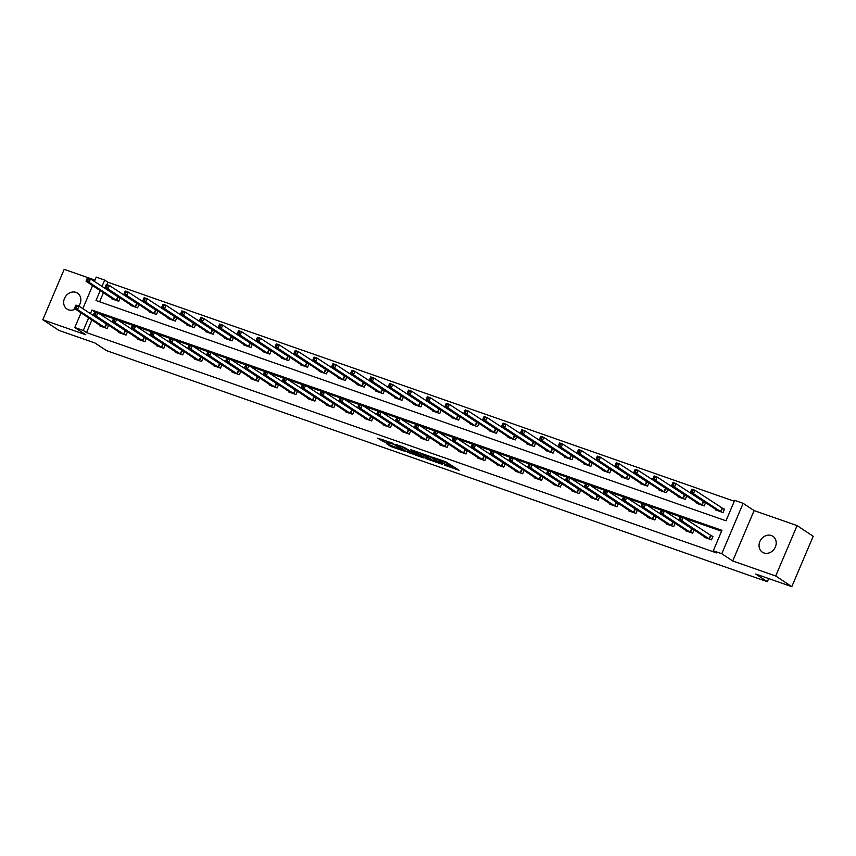 <?xml version="1.0" encoding="UTF-8"?>
<svg xmlns="http://www.w3.org/2000/svg" width="856" height="856" viewBox="0 0 856 856"><rect width="100%" height="100%" fill="white"/><g stroke="black" fill="none" stroke-linecap="round" stroke-linejoin="round"><path stroke-width="1.28" d="M444.489 465.129L459.105 470.286L445.741 461.769L432.612 457.243L441.461 461.181L442.916 462.304L438.614 461.245L448.298 465.696L444.489 465.129M78.72 306.063A9.523 8.143 -56.5 0 0 77.511 293.159A9.523 8.143 -56.5 0 0 75.959 292.388A9.523 8.143 -56.5 0 0 64.949 297.481A9.523 8.143 -56.5 0 0 67.003 309.048A9.523 8.143 -56.5 0 0 68.555 309.819A9.523 8.143 -56.5 0 0 75.349 309.059M763.927 552.955A9.523 8.143 -56.5 0 0 774.937 547.861A9.523 8.143 -56.5 0 0 772.882 536.295A9.523 8.143 -56.5 0 0 771.331 535.524A9.523 8.143 -56.5 0 0 760.321 540.618A9.523 8.143 -56.5 0 0 762.375 552.184A9.523 8.143 -56.5 0 0 763.927 552.955M386.377 443.558L390.839 446.511L405.573 451.572L392.209 443.044L377.635 438.144L383.306 441.536L390.026 443.783L387.533 441.953L394.306 444.585L402.224 449.956L386.377 443.558M91.87 319.984L86.52 332.61L83.289 330.48L74.814 327.516L81.053 312.836M791.811 586.649L775.697 575.992L797.086 525.605L813.2 536.263L791.811 586.649L755.741 574.034L767.34 581.706L106.593 350.671L94.995 343.01L58.914 330.395L42.8 319.737L85.771 334.76L74.814 327.516M797.086 525.605L754.104 510.583L732.725 560.969L775.697 575.992M732.725 560.969L721.769 553.725L713.294 550.761L721.961 530.335L91.967 310.054L90.404 313.713M86.52 332.61L716.515 552.89L713.294 550.761M425.978 458.602L442.37 464.337L430.985 456.804L414.432 450.919L425.978 458.602L426.555 457.232L429.969 458.623M423.335 457.874L407.499 452.139L395.954 444.457L404.481 447.538L410.923 451.422L415.62 452.974L410.655 449.635L412.314 450.213L423.463 457.586M94.941 280.105L64.189 269.351L42.8 319.737M767.34 581.706L768.677 578.56M721.587 531.212L684.468 518.233M680.124 516.703L665.583 511.631M661.239 510.101L646.697 505.019M642.353 503.499L627.812 498.417M623.468 496.897L608.926 491.815M604.582 490.295L590.041 485.213M585.697 483.694L571.155 478.611M566.811 477.092L552.27 472.009M547.926 470.49L533.384 465.407M529.04 463.877L514.499 458.805M510.155 457.275L495.624 452.193M491.269 450.673L476.739 445.591M472.384 444.071L457.853 438.989M453.498 437.47L438.968 432.387M434.613 430.868L420.082 425.785M415.727 424.266L401.197 419.183M396.842 417.664L382.311 412.581M377.956 411.051L363.425 405.979M359.071 404.449L344.54 399.367M340.185 397.847L325.655 392.765M321.3 391.245L306.769 386.163M302.414 384.644L287.884 379.561M283.529 378.042L268.998 372.959M264.643 371.44L250.113 366.357M245.758 364.827L231.227 359.755M226.872 358.225L212.341 353.143M207.987 351.623L193.456 346.541M189.101 345.022L174.571 339.939M170.216 338.42L155.685 333.337M151.33 331.818L136.799 326.735M132.445 325.216L117.914 320.133M113.559 318.614L99.029 313.531M704.456 536.744L704.242 537.258L711.507 539.804L712.952 536.391L710.994 535.706M693.809 529.704L692.108 529.104M694.034 529.853L692.622 533.202L685.356 530.656L685.57 530.142M674.924 523.102L673.223 522.502M675.149 523.251L673.736 526.59L666.471 524.054L666.685 523.54M656.038 516.5L654.337 515.9M656.263 516.65L654.851 519.988L647.585 517.452L647.799 516.938M637.153 509.898L635.452 509.299M637.378 510.048L635.965 513.386L628.7 510.85L628.914 510.337M618.267 503.285L616.566 502.697M618.492 503.446L617.08 506.784L609.814 504.248L610.028 503.724M599.382 496.683L597.681 496.095M599.607 496.844L598.194 500.182L590.929 497.646L591.143 497.122M580.496 490.081L578.795 489.493M580.721 490.231L579.309 493.58L572.043 491.034L572.257 490.52M561.611 483.48L559.91 482.88M561.836 483.629L560.423 486.978L553.158 484.432L553.372 483.918M542.725 476.878L541.024 476.278M542.95 477.027L541.538 480.377L534.272 477.83L534.486 477.316M523.84 470.276L522.139 469.677M524.065 470.425L522.652 473.764L515.387 471.228L515.601 470.714M504.954 463.674L503.253 463.075M505.179 463.824L503.767 467.162L496.501 464.626L496.715 464.113M486.069 457.072L484.368 456.473M486.294 457.222L484.881 460.56L477.616 458.024L477.83 457.511M467.183 450.459L465.482 449.871M467.408 450.62L465.996 453.958L458.73 451.422L458.944 450.898M448.298 443.857L446.597 443.269M448.523 444.018L447.11 447.356L439.845 444.82L440.059 444.296M429.412 437.255L427.711 436.667M429.637 437.405L428.225 440.754L420.959 438.208L421.173 437.694M410.527 430.654L408.826 430.054M410.752 430.803L409.339 434.153L402.074 431.606L402.288 431.092M391.641 424.052L389.94 423.453M391.866 424.202L390.454 427.54L383.188 425.004L383.402 424.49M372.756 417.45L371.055 416.851M372.981 417.6L371.568 420.938L364.303 418.402L364.517 417.889M353.87 410.848L352.169 410.249M354.095 410.998L352.683 414.336L345.417 411.8L345.631 411.287M334.985 404.246L333.284 403.647M335.21 404.396L333.797 407.734L326.532 405.198L326.746 404.685M316.099 397.633L314.398 397.045M316.324 397.794L314.912 401.132L307.646 398.596L307.86 398.072M297.214 391.031L295.513 390.443M297.439 391.181L296.026 394.53L288.761 391.984L288.975 391.47M278.328 384.43L276.627 383.841M278.553 384.579L277.141 387.929L269.875 385.382L270.089 384.868M259.443 377.828L257.742 377.229M259.668 377.978L258.255 381.327L250.99 378.78L251.204 378.266M240.557 371.226L238.856 370.627M240.782 371.376L239.37 374.714L232.104 372.178L232.318 371.665M221.672 364.624L219.971 364.025M221.897 364.774L220.484 368.112L213.219 365.576L213.433 365.063M202.786 358.022L201.085 357.423M203.011 358.172L201.599 361.51L194.333 358.974L194.547 358.461M183.901 351.42L182.2 350.821M184.126 351.57L182.713 354.908L175.448 352.372L175.662 351.859M165.015 344.808L163.314 344.219M165.24 344.968L163.828 348.306L156.562 345.77L156.776 345.246M146.13 338.206L144.429 337.617M146.355 338.355L144.942 341.705L137.677 339.158L137.902 338.644M127.244 331.604L125.543 331.015M127.48 331.754L126.057 335.103L118.791 332.556L119.016 332.042M108.359 325.002L106.658 324.403M108.594 325.152L107.171 328.501L99.906 325.954L100.131 325.44M734.309 501.252L107.899 282.223L106.882 284.631M103.437 292.752L99.606 301.783M716.023 509.513L715.798 510.026L723.063 512.562L724.508 509.16L722.55 508.475M705.365 502.472L703.664 501.873M705.601 502.622L704.178 505.96L696.912 503.424L697.137 502.911M686.48 495.87L684.779 495.271M686.715 496.02L685.292 499.358L678.027 496.822L678.252 496.309M667.594 489.258L665.893 488.669M667.83 489.418L666.407 492.756L659.141 490.221L659.366 489.696M648.709 482.656L647.008 482.067M648.944 482.805L647.521 486.155L640.256 483.608L640.481 483.094M629.823 476.054L628.122 475.455M630.059 476.204L628.636 479.553L621.37 477.006L621.595 476.492M610.938 469.452L609.237 468.853M611.173 469.602L609.75 472.951L602.485 470.404L602.71 469.891M592.052 462.85L590.351 462.251M592.288 463L590.865 466.338L583.599 463.802L583.824 463.289M573.167 456.248L571.466 455.649M573.402 456.398L571.979 459.736L564.714 457.2L564.939 456.687M554.281 449.646L552.58 449.047M554.517 449.796L553.094 453.134L545.828 450.598L546.053 450.085M535.396 443.044L533.695 442.445M535.631 443.194L534.208 446.532L526.943 443.997L527.168 443.483M516.51 436.432L514.809 435.843M516.746 436.592L515.323 439.93L508.057 437.395L508.282 436.87M497.625 429.83L495.924 429.241M497.86 429.98L496.437 433.329L489.172 430.782L489.397 430.268M478.739 423.228L477.038 422.629M478.975 423.378L477.552 426.727L470.286 424.18L470.511 423.666M459.854 416.626L458.153 416.027M460.089 416.776L458.666 420.125L451.401 417.578L451.626 417.065M440.968 410.024L439.267 409.425M441.204 410.174L439.781 413.512L432.515 410.976L432.74 410.463M422.083 403.422L420.382 402.823M422.318 403.572L420.895 406.91L413.63 404.374L413.855 403.861M403.197 396.82L401.496 396.221M403.433 396.97L402.01 400.308L394.744 397.773L394.969 397.259M384.312 390.218L382.611 389.619M384.547 390.368L383.124 393.707L375.859 391.171L376.084 390.657M365.426 383.606L363.725 383.017M365.662 383.766L364.239 387.105L356.973 384.569L357.198 384.044M346.541 377.004L344.84 376.415M346.776 377.154L345.353 380.503L338.088 377.956L338.313 377.442M327.655 370.402L325.954 369.803M327.891 370.552L326.468 373.901L319.202 371.354L319.427 370.841M308.77 363.8L307.069 363.201M309.005 363.95L307.582 367.299L300.317 364.752L300.542 364.239M289.884 357.198L288.183 356.599M290.12 357.348L288.697 360.686L281.431 358.15L281.656 357.637M270.999 350.596L269.298 349.997M271.234 350.746L269.811 354.084L262.546 351.549L262.771 351.035M252.113 343.994L250.412 343.395M252.349 344.144L250.926 347.483L243.66 344.947L243.885 344.433M233.228 337.382L231.527 336.793M233.463 337.542L232.04 340.881L224.775 338.345L225 337.82M214.342 330.78L212.641 330.191M214.578 330.94L213.155 334.279L205.889 331.743L206.114 331.219M195.457 324.178L193.756 323.589M195.692 324.328L194.269 327.677L187.004 325.13L187.229 324.617M176.571 317.576L174.87 316.977M176.807 317.726L175.384 321.075L168.118 318.528L168.343 318.015M157.697 310.974L155.985 310.375M157.921 311.124L156.498 314.473L149.233 311.926L149.458 311.413M138.811 304.372L137.099 303.773M139.036 304.522L137.613 307.86L130.358 305.325L130.572 304.811M119.926 297.77L118.214 297.171M120.15 297.92L118.727 301.259L111.473 298.723L111.687 298.209M94.374 281.453L96.204 277.13L104.678 280.094L101.971 286.482M107.899 282.223L104.678 280.094M100.216 290.623L96.011 300.52L726.006 520.801L734.673 500.375L743.147 503.339L721.769 553.725M754.104 510.583L743.147 503.339M82.807 308.695L92.609 285.594M88.65 317.854L83.289 330.48M94.727 311.884L91.967 310.054M448.79 466.188L449.368 464.829L448.876 464.337L448.298 465.696M443.258 461.47L448.876 464.337M449.154 465.343L454.557 467.226M419.547 452.61L426.555 457.232M439.62 463.289L430.012 456.687L424.737 455.007L432.077 460.025L439.62 463.289M411.49 452.171L409.896 451.615L409.318 452.974M401.068 446.147L409.896 451.615M413.897 453.766L420.671 456.398L415.791 453.402L411.094 451.861L413.897 453.766M383.124 439.877L387.715 441.514M691.466 489.942L690.888 491.301L692.097 491.729L692.675 490.36L691.466 489.942L691.83 489.161L694.858 490.21L693.403 493.623L690.385 492.564L717.756 510.711M724.39 509.448L694.858 490.21L692.675 490.36M721.105 511.877L693.403 493.623L692.097 491.729M690.385 492.564L690.888 491.301M679.899 517.174L679.322 518.533L680.531 518.961L681.108 517.602L679.899 517.174L680.263 516.393L683.291 517.452L681.847 520.855L709.538 539.12M680.531 518.961L681.847 520.855L678.819 519.795L706.2 537.942M681.108 517.602L683.291 517.452L712.823 536.68M679.322 518.533L678.819 519.795M672.581 483.34L672.003 484.699L673.212 485.127L673.79 483.758L672.581 483.34L672.944 482.549L675.973 483.608L674.528 487.01L671.5 485.962L698.87 504.109M705.505 502.846L675.973 483.608L673.79 483.758M702.22 505.275L674.528 487.01L673.212 485.127M671.5 485.962L672.003 484.699M653.695 476.739L653.117 478.097L654.326 478.515L654.904 477.156L653.695 476.739L654.059 475.947L657.087 477.006L655.643 480.409L652.614 479.349L679.985 497.507M686.619 496.234L657.087 477.006L654.904 477.156M683.334 498.674L655.643 480.409L654.326 478.515M652.614 479.349L653.117 478.097M661.014 510.572L660.436 511.931L661.645 512.359L662.223 511L661.014 510.572L661.378 509.791L664.406 510.85L662.961 514.253L690.653 532.507M661.645 512.359L662.961 514.253L659.933 513.193L687.315 531.341M662.223 511L664.406 510.85L693.938 530.078M660.436 511.931L659.933 513.193M642.128 503.97L641.551 505.329L642.76 505.757L643.338 504.398L642.128 503.97L642.492 503.189L645.52 504.238L644.076 507.651L671.767 525.905M642.76 505.757L644.076 507.651L641.048 506.591L668.408 524.707M643.338 504.398L645.52 504.238L675.052 523.476M641.551 505.329L641.048 506.591M634.81 470.126L634.232 471.495L635.441 471.913L636.019 470.554L634.81 470.126L635.173 469.345L638.202 470.404L636.757 473.807L633.729 472.747L661.1 490.905M667.733 489.632L638.202 470.404L636.019 470.554M664.449 492.072L636.757 473.807L635.441 471.913M633.729 472.747L634.232 471.495M615.924 463.524L615.346 464.894L616.555 465.311L617.133 463.952L615.924 463.524L616.288 462.743L619.316 463.802L617.872 467.205L614.843 466.146L642.214 484.293M648.848 483.03L619.316 463.802L617.133 463.952M645.563 485.47L617.872 467.205L616.555 465.311M614.843 466.146L615.346 464.894M597.039 456.922L596.461 458.281L597.67 458.709L598.248 457.35L597.039 456.922L597.402 456.141L600.431 457.2L598.986 460.603L595.958 459.544L623.328 477.691M629.963 476.428L600.431 457.2L598.248 457.35M626.678 478.868L598.986 460.603L597.67 458.709M595.958 459.544L596.461 458.281M623.243 497.368L622.665 498.727L623.874 499.155L624.452 497.785L623.243 497.368L623.607 496.576L626.635 497.636L625.19 501.049L652.882 519.303M623.874 499.155L625.19 501.049L622.162 499.99L649.543 518.137M624.452 497.785L626.635 497.636L656.167 516.874M622.665 498.727L622.162 499.99M604.357 490.766L603.78 492.125L604.989 492.553L605.567 491.184L604.357 490.766L604.721 489.974L607.749 491.034L606.305 494.436L633.996 512.701M604.989 492.553L606.305 494.436L603.277 493.388L630.637 511.492M605.567 491.184L607.749 491.034L637.281 510.272M603.78 492.125L603.277 493.388M585.472 484.164L584.894 485.523L586.103 485.94L586.681 484.582L585.472 484.164L585.836 483.373L588.864 484.432L587.419 487.834L615.122 506.099M586.103 485.94L587.419 487.834L584.391 486.775L611.773 504.933M586.681 484.582L588.864 484.432L618.396 503.66M584.894 485.523L584.391 486.775M578.153 450.32L577.575 451.679L578.784 452.107L579.362 450.748L578.153 450.32L578.517 449.539L581.545 450.598L580.101 454.001L577.072 452.942L604.443 471.089M611.077 469.826L581.545 450.598L579.362 450.748M607.792 472.266L580.101 454.001L578.784 452.107M577.072 452.942L577.575 451.679M566.586 477.552L566.009 478.921L567.218 479.339L567.796 477.98L566.586 477.552L566.95 476.771L569.978 477.83L568.534 481.233L596.236 499.497M567.218 479.339L568.534 481.233L565.506 480.173L592.887 498.331M567.796 477.98L569.978 477.83L599.51 497.058M566.009 478.921L565.506 480.173M559.268 443.718L558.69 445.077L559.899 445.505L560.477 444.146L559.268 443.718L559.631 442.937L562.66 443.997L561.215 447.399L558.187 446.34L585.558 464.487M592.192 463.224L562.66 443.997L560.477 444.146M588.907 465.653L561.215 447.399L559.899 445.505M558.187 446.34L558.69 445.077M547.701 470.95L547.123 472.319L548.332 472.737L548.921 471.378L547.701 470.95L548.065 470.169L551.093 471.228L549.648 474.631L577.351 492.896M548.332 472.737L549.648 474.631L546.62 473.571L574.002 491.719M548.921 471.378L551.093 471.228L580.625 490.456M547.123 472.319L546.62 473.571M540.382 437.116L539.804 438.475L541.013 438.903L541.591 437.534L540.382 437.116L540.746 436.335L543.774 437.384L542.33 440.797L539.301 439.738L566.672 457.885M573.306 456.623L543.774 437.384L541.591 437.534M570.021 459.051L542.33 440.797L541.013 438.903M539.301 439.738L539.804 438.475M528.815 464.348L528.238 465.707L529.447 466.135L530.035 464.776L528.815 464.348L529.179 463.567L532.207 464.626L530.763 468.029L558.465 486.294M529.447 466.135L530.763 468.029L527.735 466.969L555.116 485.117M530.035 464.776L532.207 464.626L561.739 483.854M528.238 465.707L527.735 466.969M521.497 430.515L520.919 431.873L522.128 432.301L522.706 430.932L521.497 430.515L521.86 429.723L524.889 430.782L523.444 434.185L520.416 433.136L547.787 451.283M554.421 450.021L524.889 430.782L522.706 430.932M551.136 452.45L523.444 434.185L522.128 432.301M520.416 433.136L520.919 431.873M509.93 457.746L509.352 459.105L510.572 459.533L511.15 458.174L509.93 457.746L510.294 456.965L513.322 458.024L511.877 461.427L539.58 479.681M510.572 459.533L511.877 461.427L508.849 460.368L536.209 478.483M511.15 458.174L513.322 458.024L542.854 477.252M509.352 459.105L508.849 460.368M502.611 423.913L502.033 425.272L503.242 425.689L503.82 424.33L502.611 423.913L502.975 423.121L506.003 424.18L504.559 427.583L501.53 426.523L528.901 444.681M535.535 443.408L506.003 424.18L503.82 424.33M532.25 445.848L504.559 427.583L503.242 425.689M501.53 426.523L502.033 425.272M491.044 451.144L490.467 452.503L491.686 452.931L492.264 451.561L491.044 451.144L491.408 450.363L494.436 451.412L492.992 454.825L520.694 473.079M491.686 452.931L492.992 454.825L489.964 453.766L517.345 471.913M492.264 451.561L494.436 451.412L523.968 470.65M490.467 452.503L489.964 453.766M483.726 417.3L483.148 418.67L484.357 419.087L484.935 417.728L483.726 417.3L484.089 416.519L487.118 417.578L485.673 420.981L482.645 419.922L510.016 438.079M516.65 436.806L487.118 417.578L484.935 417.728M513.365 439.246L485.673 420.981L484.357 419.087M482.645 419.922L483.148 418.67M472.159 444.542L471.581 445.901L472.801 446.329L473.379 444.96L472.159 444.542L472.523 443.75L475.551 444.81L474.106 448.223L501.809 466.477M472.801 446.329L474.106 448.223L471.078 447.164L498.438 465.268M473.379 444.96L475.551 444.81L505.083 464.048M471.581 445.901L471.078 447.164M464.84 410.698L464.262 412.068L465.471 412.485L466.049 411.126L464.84 410.698L465.204 409.917L468.232 410.976L466.788 414.379L463.759 413.32L491.13 431.467M497.764 430.204L468.232 410.976L466.049 411.126M494.479 432.644L466.788 414.379L465.471 412.485M463.759 413.32L464.262 412.068M453.273 437.94L452.696 439.299L453.915 439.716L454.493 438.358L453.273 437.94L453.637 437.149L456.665 438.208L455.221 441.61L482.923 459.875M453.915 439.716L455.221 441.61L452.193 440.551L479.574 458.709M454.493 438.358L456.665 438.208L486.197 457.446M452.696 439.299L452.193 440.551M445.955 404.096L445.377 405.455L446.586 405.883L447.164 404.524L445.955 404.096L446.318 403.315L449.346 404.374L447.902 407.777L444.874 406.718L472.245 424.865M478.879 423.602L449.346 404.374L447.164 404.524M475.594 426.042L447.902 407.777L446.586 405.883M444.874 406.718L445.377 405.455M434.388 431.338L433.81 432.697L435.03 433.115L435.608 431.756L434.388 431.338L434.752 430.547L437.78 431.606L436.335 435.009L464.038 453.273M435.03 433.115L436.335 435.009L433.307 433.949L460.689 452.107M435.608 431.756L437.78 431.606L467.323 450.834M433.81 432.697L433.307 433.949M427.069 397.494L426.491 398.853L427.7 399.281L428.278 397.922L427.069 397.494L427.433 396.713L430.461 397.773L429.017 401.175L425.988 400.116L453.359 418.263M459.993 417L430.461 397.773L428.278 397.922M456.708 419.44L429.017 401.175L427.7 399.281M425.988 400.116L426.491 398.853M415.502 424.726L414.925 426.095L416.144 426.513L416.722 425.154L415.502 424.726L415.866 423.945L418.894 425.004L417.45 428.407L445.152 446.672M416.144 426.513L417.45 428.407L414.422 427.347L441.803 445.505M416.722 425.154L418.894 425.004L448.437 444.232M414.925 426.095L414.422 427.347M408.184 390.892L407.606 392.251L408.815 392.679L409.393 391.32L408.184 390.892L408.547 390.111L411.575 391.171L410.131 394.573L407.103 393.514L434.474 411.661M441.108 410.399L411.575 391.171L409.393 391.32M437.823 412.827L410.131 394.573L408.815 392.679M407.103 393.514L407.606 392.251M396.617 418.124L396.039 419.494L397.259 419.911L397.837 418.552L396.617 418.124L396.981 417.343L400.009 418.402L398.564 421.805L426.267 440.07M397.259 419.911L398.564 421.805L395.536 420.745L422.918 438.893M397.837 418.552L400.009 418.402L429.552 437.63M396.039 419.494L395.536 420.745M389.298 384.291L388.72 385.649L389.929 386.077L390.507 384.708L389.298 384.291L389.662 383.499L392.69 384.558L391.245 387.971L388.217 386.912L415.588 405.059M422.222 403.797L392.69 384.558L390.507 384.708M418.937 406.226L391.245 387.971L389.929 386.077M388.217 386.912L388.72 385.649M377.731 411.522L377.154 412.881L378.373 413.309L378.951 411.95L377.731 411.522L378.095 410.741L381.123 411.8L379.679 415.203L407.381 433.468M378.373 413.309L379.679 415.203L376.651 414.144L404.011 432.259M378.951 411.95L381.123 411.8L410.666 431.028M377.154 412.881L376.651 414.144M370.413 377.689L369.835 379.048L371.044 379.476L371.622 378.106L370.413 377.689L370.776 376.897L373.805 377.956L372.36 381.359L369.332 380.31L396.703 398.457M403.337 397.195L373.805 377.956L371.622 378.106M400.052 399.624L372.36 381.359L371.044 379.476M369.332 380.31L369.835 379.048M358.846 404.92L358.268 406.279L359.488 406.707L360.066 405.348L358.846 404.92L359.21 404.139L362.238 405.198L360.793 408.601L388.496 426.855M359.488 406.707L360.793 408.601L357.765 407.542L385.147 425.689M360.066 405.348L362.238 405.198L391.781 424.426M358.268 406.279L357.765 407.542M351.527 371.087L350.949 372.446L352.158 372.863L352.736 371.504L351.527 371.087L351.891 370.295L354.919 371.354L353.475 374.757L350.446 373.698L377.828 391.855M384.451 390.582L354.919 371.354L352.736 371.504M381.166 393.022L353.475 374.757L352.158 372.863M350.446 373.698L350.949 372.446M339.96 398.318L339.383 399.677L340.602 400.105L341.18 398.736L339.96 398.318L340.324 397.537L343.352 398.586L341.908 401.999L369.61 420.253M340.602 400.105L341.908 401.999L338.88 400.94L366.24 419.055M341.18 398.736L343.352 398.586L372.895 417.824M339.383 399.677L338.88 400.94M332.642 364.474L332.064 365.844L333.273 366.261L333.851 364.902L332.642 364.474L333.005 363.693L336.034 364.752L334.589 368.155L331.561 367.096L358.942 385.254M365.565 383.98L336.034 364.752L333.851 364.902M362.281 386.42L334.589 368.155L333.273 366.261M331.561 367.096L332.064 365.844M321.075 391.716L320.497 393.075L321.717 393.503L322.295 392.134L321.075 391.716L321.439 390.925L324.467 391.984L323.022 395.397L350.725 413.651M321.717 393.503L323.022 395.397L319.994 394.338L347.375 412.485M322.295 392.134L324.467 391.984L354.01 411.222M320.497 393.075L319.994 394.338M313.756 357.872L313.178 359.242L314.387 359.659L314.965 358.3L313.756 357.872L314.12 357.091L317.148 358.15L315.704 361.553L312.675 360.494L340.057 378.641M346.68 377.378L317.148 358.15L314.965 358.3M343.395 379.818L315.704 361.553L314.387 359.659M312.675 360.494L313.178 359.242M302.2 385.114L301.612 386.473L302.831 386.891L303.409 385.532L302.2 385.114L302.553 384.323L305.581 385.382L304.137 388.785L331.839 407.049M302.831 386.891L304.137 388.785L301.109 387.725L328.49 405.883M303.409 385.532L305.581 385.382L335.124 404.61M301.612 386.473L301.109 387.725M294.871 351.27L294.293 352.629L295.502 353.057L296.08 351.698L294.871 351.27L295.234 350.489L298.263 351.549L296.818 354.951L293.79 353.892L321.171 372.039M327.795 370.776L298.263 351.549L296.08 351.698M324.51 373.216L296.818 354.951L295.502 353.057M293.79 353.892L294.293 352.629M283.315 378.513L282.726 379.871L283.946 380.289L284.524 378.93L283.315 378.513L283.668 377.721L286.696 378.78L285.251 382.183L312.954 400.448M283.946 380.289L285.251 382.183L282.223 381.123L309.605 399.281M284.524 378.93L286.696 378.78L316.239 398.008M282.726 379.871L282.223 381.123M275.985 344.668L275.407 346.027L276.616 346.455L277.194 345.096L275.985 344.668L276.349 343.887L279.377 344.947L277.933 348.349L274.904 347.29L302.286 365.437M308.909 364.175L279.377 344.947L277.194 345.096M305.624 366.603L277.933 348.349L276.616 346.455M274.904 347.29L275.407 346.027M264.429 371.9L263.851 373.27L265.06 373.687L265.638 372.328L264.429 371.9L264.793 371.119L267.81 372.178L266.366 375.581L294.068 393.846M265.06 373.687L266.366 375.581L263.338 374.521L290.719 392.679M265.638 372.328L267.81 372.178L297.353 391.406M263.851 373.27L263.338 374.521M257.1 338.067L256.522 339.425L257.731 339.853L258.309 338.484L257.1 338.067L257.463 337.285L260.492 338.334L259.047 341.747L256.019 340.688L283.4 358.835M290.024 357.573L260.492 338.334L258.309 338.484M286.739 360.002L259.047 341.747L257.731 339.853M256.019 340.688L256.522 339.425M245.544 365.298L244.966 366.668L246.175 367.085L246.753 365.726L245.544 365.298L245.907 364.517L248.925 365.576L247.48 368.979L275.183 387.244M246.175 367.085L247.48 368.979L244.452 367.92L271.812 386.035M246.753 365.726L248.925 365.576L278.468 384.804M244.966 366.668L244.452 367.92M238.214 331.465L237.636 332.824L238.845 333.252L239.423 331.882L238.214 331.465L238.578 330.673L241.606 331.732L240.161 335.145L237.133 334.086L264.515 352.233M271.138 350.971L241.606 331.732L239.423 331.882M267.853 353.4L240.161 335.145L238.845 333.252M237.133 334.086L237.636 332.824M226.658 358.696L226.08 360.055L227.289 360.483L227.867 359.124L226.658 358.696L227.022 357.915L230.039 358.974L228.595 362.377L256.297 380.642M227.289 360.483L228.595 362.377L225.567 361.318L252.948 379.465M227.867 359.124L230.039 358.974L259.582 378.202M226.08 360.055L225.567 361.318M219.329 324.863L218.751 326.222L219.96 326.65L220.538 325.28L219.329 324.863L219.692 324.071L222.721 325.13L221.276 328.533L218.248 327.484L245.629 345.631M252.253 344.369L222.721 325.13L220.538 325.28M248.968 346.798L221.276 328.533L219.96 326.65M218.248 327.484L218.751 326.222M207.773 352.094L207.195 353.453L208.404 353.881L208.982 352.522L207.773 352.094L208.136 351.313L211.154 352.372L209.709 355.775L237.412 374.029M208.404 353.881L209.709 355.775L206.681 354.716L234.041 372.831M208.982 352.522L211.154 352.372L240.697 371.6M207.195 353.453L206.681 354.716M200.443 318.261L199.865 319.62L201.074 320.037L201.652 318.678L200.443 318.261L200.807 317.469L203.835 318.528L202.391 321.931L199.362 320.872L226.744 339.03M233.367 337.756L203.835 318.528L201.652 318.678M230.082 340.196L202.391 321.931L201.074 320.037M199.362 320.872L199.865 319.62M188.887 345.492L188.309 346.851L189.518 347.279L190.096 345.91L188.887 345.492L189.251 344.711L192.268 345.76L190.824 349.173L218.526 367.427M189.518 347.279L190.824 349.173L187.796 348.114L215.177 366.261M190.096 345.91L192.268 345.76L221.811 364.998M188.309 346.851L187.796 348.114M181.558 311.648L180.98 313.018L182.189 313.435L182.767 312.076L181.558 311.648L181.921 310.867L184.95 311.926L183.505 315.329L180.477 314.27L207.858 332.428M214.482 331.154L184.95 311.926L182.767 312.076M211.197 333.594L183.505 315.329L182.189 313.435M180.477 314.27L180.98 313.018M170.002 338.89L169.424 340.249L170.633 340.677L171.211 339.308L170.002 338.89L170.365 338.099L173.383 339.158L171.938 342.56L199.641 360.825M170.633 340.677L171.938 342.56L168.921 341.512L196.292 359.659M171.211 339.308L173.383 339.158L202.926 358.397M169.424 340.249L168.921 341.512M162.672 305.046L162.094 306.416L163.303 306.833L163.881 305.474L162.672 305.046L163.036 304.265L166.064 305.325L164.62 308.727L161.591 307.668L188.973 325.815M195.596 324.552L166.064 305.325L163.881 305.474M192.311 326.992L164.62 308.727L163.303 306.833M161.591 307.668L162.094 306.416M151.116 332.289L150.538 333.647L151.747 334.065L152.325 332.706L151.116 332.289L151.48 331.497L154.497 332.556L153.053 335.959L180.755 354.224M151.747 334.065L153.053 335.959L150.035 334.899L177.406 353.057M152.325 332.706L154.497 332.556L184.04 351.784M150.538 333.647L150.035 334.899M143.787 298.444L143.209 299.803L144.418 300.231L144.996 298.872L143.787 298.444L144.15 297.663L147.179 298.723L145.734 302.125L142.706 301.066L170.087 319.213M176.711 317.95L147.179 298.723L144.996 298.872M173.426 320.39L145.734 302.125L144.418 300.231M142.706 301.066L143.209 299.803M132.231 325.687L131.653 327.046L132.862 327.463L133.44 326.104L132.231 325.687L132.594 324.895L135.612 325.954L134.167 329.357L161.87 347.622M132.862 327.463L134.167 329.357L131.15 328.297L158.521 346.455M133.44 326.104L135.612 325.954L165.155 345.182M131.653 327.046L131.15 328.297M124.901 291.843L124.323 293.201L125.532 293.629L126.11 292.27L124.901 291.843L125.265 291.061L128.293 292.121L126.849 295.523L123.82 294.464L151.202 312.611M157.825 311.349L128.293 292.121L126.11 292.27M154.54 313.778L126.849 295.523L125.532 293.629M123.82 294.464L124.323 293.201M113.345 319.074L112.767 320.444L113.976 320.861L114.554 319.502L113.345 319.074L113.709 318.293L116.726 319.352L115.282 322.755L142.984 341.02M113.976 320.861L115.282 322.755L112.264 321.695L139.614 339.811M114.554 319.502L116.726 319.352L146.269 338.58M112.767 320.444L112.264 321.695M106.016 285.241L105.438 286.6L106.647 287.028L107.225 285.658L106.016 285.241L106.379 284.46L109.408 285.508L107.963 288.921L104.935 287.862L132.316 306.009M138.94 304.747L109.408 285.508L107.225 285.658M135.655 307.176L107.963 288.921L106.647 287.028M104.935 287.862L105.438 286.6M94.46 312.472L93.882 313.842L95.091 314.259L95.669 312.9L94.46 312.472L94.823 311.691L97.841 312.75L96.396 316.153L124.099 334.418M95.091 314.259L96.396 316.153L93.379 315.094L120.749 333.241M95.669 312.9L97.841 312.75L127.383 331.978M93.882 313.842L93.379 315.094M87.13 278.639L86.552 279.998L87.761 280.426L88.339 279.056L87.13 278.639L87.494 277.847L90.522 278.906L89.078 282.32L86.049 281.26L113.431 299.407M120.054 298.145L90.522 278.906L88.339 279.056M116.769 300.574L89.078 282.32L87.761 280.426M86.049 281.26L86.552 279.998M75.574 305.87L74.996 307.229L76.205 307.657L76.783 306.298L75.574 305.87L75.938 305.089L78.955 306.148L77.511 309.551L105.213 327.816M76.205 307.657L77.511 309.551L74.493 308.492L101.843 326.607M76.783 306.298L78.955 306.148L108.498 325.376M74.996 307.229L74.493 308.492M447.923 463.706L447.346 465.065M442.852 460.753L442.413 461.801M441.792 460.389L441.461 461.181M428.375 458.067L427.797 459.437M408.077 450.78L407.499 452.139M416.091 452.706L415.791 453.402M383.884 440.177L383.306 441.536M382.011 439.481L381.487 440.701M391.353 445.302L390.839 446.511M389.459 444.639L389.02 445.676M722.378 508.389L720.934 511.792M722.057 508.197L720.613 511.599M709.046 538.841L710.491 535.439M709.378 539.023L710.822 535.621M703.493 501.787L702.048 505.19M703.172 501.595L701.727 504.997M684.607 495.185L683.163 498.588M684.286 494.993L682.842 498.395M690.161 532.239L691.605 528.826M690.492 532.421L691.937 529.019M671.275 525.627L672.72 522.224M671.607 525.819L673.051 522.417M665.722 488.583L664.277 491.986M665.401 488.391L663.956 491.793M646.836 481.971L645.392 485.384M646.515 481.789L645.071 485.192M627.951 475.369L626.506 478.772M627.63 475.187L626.185 478.59M652.39 519.025L653.834 515.622M652.721 519.218L654.166 515.815M633.504 512.423L634.949 509.02M633.836 512.616L635.28 509.213M614.619 505.821L616.063 502.419M614.95 506.014L616.395 502.611M609.065 468.767L607.621 472.17M608.744 468.574L607.3 471.988M595.733 499.219L597.178 495.817M596.065 499.412L597.509 496.009M590.18 462.165L588.735 465.568M589.859 461.973L588.414 465.375M576.848 492.617L578.292 489.215M577.179 492.81L578.624 489.397M571.305 455.563L569.85 458.966M570.973 455.371L569.529 458.773M557.962 486.015L559.407 482.613M558.294 486.197L559.738 482.795M552.42 448.961L550.964 452.364M552.088 448.769L550.643 452.171M539.077 479.414L540.521 476M539.408 479.595L540.853 476.193M533.534 442.359L532.079 445.762M533.202 442.167L531.758 445.569M520.191 472.801L521.636 469.398M520.523 472.994L521.967 469.591M514.649 435.758L513.193 439.16M514.317 435.565L512.872 438.968M501.306 466.199L502.75 462.796M501.637 466.392L503.082 462.989M495.763 429.145L494.308 432.558M495.431 428.963L493.987 432.366M482.42 459.597L483.865 456.195M482.752 459.79L484.196 456.387M476.878 422.543L475.433 425.946M476.546 422.361L475.101 425.764M463.535 452.995L464.979 449.593M463.866 453.188L465.311 449.785M457.992 415.941L456.548 419.344M457.66 415.749L456.216 419.162M444.649 446.393L446.094 442.991M444.981 446.586L446.425 443.173M439.107 409.339L437.662 412.742M438.775 409.147L437.33 412.549M425.764 439.791L427.208 436.389M426.095 439.984L427.54 436.571M420.221 402.737L418.777 406.14M419.889 402.545L418.445 405.947M406.878 433.19L408.323 429.787M407.21 433.371L408.654 429.969M401.336 396.135L399.891 399.538M401.004 395.943L399.559 399.345M387.993 426.588L389.448 423.174M388.324 426.77L389.769 423.367M382.45 389.534L381.006 392.936M382.118 389.341L380.674 392.744M369.107 419.975L370.562 416.572M369.439 420.168L370.883 416.765M363.565 382.932L362.12 386.334M363.233 382.739L361.788 386.142M350.222 413.373L351.677 409.971M350.553 413.566L351.998 410.163M344.679 376.319L343.235 379.732M344.347 376.137L342.903 379.54M331.336 406.771L332.791 403.369M331.668 406.964L333.112 403.561M325.794 369.717L324.349 373.12M325.462 369.535L324.017 372.938M312.451 400.169L313.906 396.767M312.782 400.362L314.227 396.959M306.908 363.115L305.464 366.518M306.576 362.923L305.132 366.336M293.576 393.567L295.02 390.165M293.897 393.76L295.341 390.347M288.023 356.513L286.578 359.916M287.691 356.321L286.246 359.723M274.69 386.966L276.135 383.563M275.011 387.158L276.456 383.745M269.137 349.911L267.693 353.314M268.805 349.719L267.361 353.121M255.805 380.364L257.249 376.95M256.126 380.546L257.57 377.143M250.252 343.31L248.807 346.712M249.92 343.117L248.475 346.52M236.919 373.762L238.364 370.348M237.24 373.944L238.685 370.541M231.366 336.708L229.922 340.11M231.034 336.515L229.59 339.918M218.034 367.149L219.478 363.747M218.355 367.342L219.799 363.939M212.481 330.106L211.036 333.508M212.149 329.913L210.704 333.316M199.148 360.547L200.593 357.145M199.469 360.74L200.914 357.337M193.595 323.493L192.151 326.906M193.263 323.311L191.819 326.714M180.263 353.945L181.707 350.543M180.584 354.138L182.028 350.735M174.71 316.891L173.265 320.294M174.378 316.709L172.933 320.112M161.377 347.343L162.822 343.941M161.698 347.536L163.143 344.133M155.824 310.289L154.38 313.692M155.492 310.097L154.048 313.51M142.492 340.742L143.936 337.339M142.813 340.934L144.257 337.521M136.939 303.687L135.494 307.09M136.607 303.495L135.162 306.897M123.606 334.14L125.051 330.737M123.927 334.322L125.372 330.919M118.053 297.085L116.609 300.488M117.721 296.893L116.277 300.296M104.721 327.538L106.165 324.124M105.042 327.72L106.486 324.317M443.472 460.977L442.916 462.304"/></g></svg>
